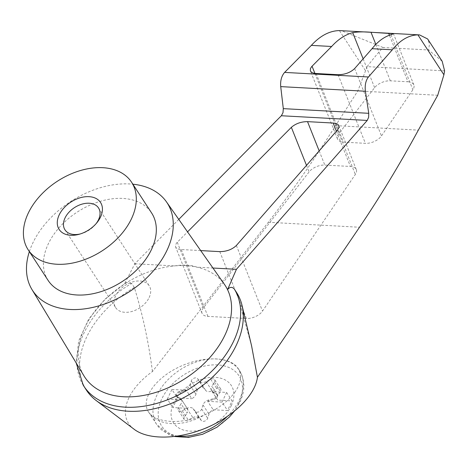 <?xml version="1.0" encoding="UTF-8"?>
<svg xmlns="http://www.w3.org/2000/svg" width="468" height="468" viewBox="0 0 468 468"><rect width="100%" height="100%" fill="white"/><g stroke="black" fill="none" stroke-linecap="round" stroke-linejoin="round"><path stroke-width="0.35" stroke-dasharray="2.34 1.75" d="M149.134 297.566A20.025 13.414 -33.1 0 0 149.181 285.726A20.025 13.414 -33.1 0 0 125.079 285.41A20.025 13.414 -33.1 0 0 115.625 307.581A20.025 13.414 -33.1 0 0 132.345 311.343A20.025 13.414 -33.1 0 0 149.134 297.566M80.174 233.982A20.025 13.414 -33.1 0 0 81.139 233.737A20.025 13.414 -33.1 0 0 95.583 224.33A20.025 13.414 -33.1 0 0 96.197 223.546M212.612 391.558L213.115 392.33A6.178 4.136 146.9 0 1 212.244 391.652L226.606 392.436L232.11 400.889L217.749 400.105A6.178 4.136 146.9 0 1 217.503 399.783L211.501 390.564A6.178 4.136 146.9 0 0 212.612 391.558L215.923 393.313A3.703 2.48 146.9 0 1 216.596 393.91A3.703 2.48 146.9 0 1 213.379 398.677L208.611 399.988A6.178 4.136 146.9 0 0 202.995 404.96L201.679 409.032A3.703 2.48 146.9 0 1 198.783 411.858A3.703 2.48 146.9 0 1 195.437 411.442L193.19 408.751A6.178 4.136 146.9 0 0 186.843 408.4L182.216 410.723A3.703 2.48 146.9 0 1 178.29 410.354A3.703 2.48 146.9 0 1 178.519 407.768L181.04 403.761L187.042 412.981A6.178 4.136 146.9 0 0 187.428 408.663L181.42 399.444A6.178 4.136 146.9 0 1 181.04 403.761M180.309 398.443L180.806 399.216L177.495 397.461A3.703 2.48 146.9 0 1 176.828 396.864L176.325 396.098A3.703 2.48 146.9 0 0 176.992 396.694L180.309 398.443A6.178 4.136 146.9 0 1 181.42 399.444M176.325 396.098A3.703 2.48 146.9 0 1 179.542 391.324L184.31 390.014L184.813 390.78A6.178 4.136 146.9 0 0 186.264 390.236L191.769 398.683A6.178 4.136 146.9 0 0 195.934 394.267L197.244 390.195A3.703 2.48 146.9 0 1 200.146 387.369A3.703 2.48 146.9 0 1 203.492 387.779L205.739 390.476A6.178 4.136 146.9 0 0 212.086 390.821L216.713 388.504A3.703 2.48 146.9 0 1 220.639 388.867A3.703 2.48 146.9 0 1 220.41 391.459L217.889 395.466A6.178 4.136 146.9 0 0 217.503 399.783M220.639 388.867L214.631 379.647A3.703 2.48 146.9 0 0 210.705 379.285L206.078 381.601A6.178 4.136 146.9 0 1 199.731 381.256L197.484 378.559A3.703 2.48 146.9 0 0 194.138 378.15A3.703 2.48 146.9 0 0 191.242 380.975L189.926 385.047A6.178 4.136 146.9 0 1 184.31 390.014M214.631 379.647A3.703 2.48 146.9 0 1 214.402 382.239L211.881 386.24L217.889 395.466M211.501 390.564A6.178 4.136 146.9 0 1 211.881 386.24M231.198 405.791A34.386 23.043 -33.1 0 0 199.152 380.162A34.386 23.043 -33.1 0 0 177.044 426.717A34.386 23.043 -33.1 0 0 231.198 405.791M180.806 399.216A6.178 4.136 146.9 0 1 181.678 399.888L187.182 408.342L172.827 407.558L177.407 397.899L191.769 398.683M187.182 408.342A6.178 4.136 146.9 0 1 187.428 408.663M186.843 408.4L192.845 417.62L188.218 419.942A3.703 2.48 146.9 0 1 184.293 419.58A3.703 2.48 146.9 0 1 184.527 416.988L187.042 412.981M192.845 417.62A6.178 4.136 146.9 0 1 199.192 417.971L201.439 420.662A3.703 2.48 146.9 0 0 204.785 421.077A3.703 2.48 146.9 0 0 207.687 418.252L208.997 414.18A6.178 4.136 146.9 0 1 213.168 409.757L227.524 410.541L232.11 400.889M181.678 399.888L167.322 399.105L172.827 407.558M134.293 429.378C117.199 417.14 125.506 390.669 152.451 371.534L268.322 222.271C291.634 192.067 314.046 159.845 335.562 125.617L357.856 90.915L367.105 66.632L444.6 70.861M251.632 346.08L236.931 293.062M86.387 390.096A89.552 60.003 146.9 0 1 134.316 287.463C142.541 313.817 148.584 341.845 152.451 371.534M83.298 385.334A89.552 60.003 146.9 0 1 131.678 283.409L134.316 287.463M131.678 283.409L126.272 282.537L124.441 284.035A83.848 56.178 146.9 0 1 174.394 265.923C183.608 264.484 191.108 264.894 196.888 267.152L212.958 268.029M178.776 219.393L134.854 263.765L124.441 284.035A83.848 56.178 146.9 0 0 83.959 375.862M134.854 263.765L174.394 265.923A83.848 56.178 146.9 0 1 196.888 267.152A83.848 56.178 146.9 0 1 224.435 284.368M442.184 61.29L428.63 49.988L429.484 43.922L427.635 38.961M367.105 66.632C373.756 58.09 379.092 51.714 383.111 47.502L428.63 49.988M407.95 81.777A12.355 6.669 158.3 0 1 413.835 84.889A12.355 6.669 158.3 0 1 412.87 89.751L381.484 135.942A12.355 6.669 158.3 0 1 365.385 143.331L343.407 142.132A12.355 6.669 158.3 0 1 337.522 139.019A12.355 6.669 158.3 0 1 338.885 133.62L374.616 87.662A12.355 6.669 158.3 0 1 390.33 80.812L407.95 81.777L389.423 35.246M357.856 90.915L437.726 95.279M335.562 125.617L418.339 130.133M200.702 250.591L181.297 249.532C178.203 249.321 176.296 248.42 175.576 246.835L175.512 244.986L176.635 242.939L187.551 231.882M383.111 47.502L341.277 30.625M246.402 318.492L207.909 316.386A12.355 6.669 158.3 0 1 202.03 313.279A12.355 6.669 158.3 0 1 203.387 307.874L309.102 171.92A12.355 6.669 158.3 0 1 324.815 165.069L350.421 166.468A12.355 6.669 158.3 0 1 356.3 169.58A12.355 6.669 158.3 0 1 355.335 174.441L262.507 311.103A12.355 6.669 158.3 0 1 246.402 318.492L219.784 251.632M48.122 280.42A61.764 41.383 146.9 0 1 77.29 212.033A61.764 41.383 146.9 0 1 151.626 213.004M29.361 251.614A80.291 53.797 146.9 0 1 132.865 184.199M234.661 392.523C241.119 383.333 242.295 375.336 238.189 368.538C230.367 356.171 202.351 355.604 178.431 367.321C154.393 378.858 140.394 399.812 148.567 412.004L148.643 412.115C156.154 423.253 181.537 424.657 204.095 415.139C217.515 409.289 227.705 401.749 234.661 392.523M167.322 399.105L171.902 389.452L177.407 397.899M226.606 392.436L222.019 402.094L227.524 410.541M171.902 389.452L186.264 390.236M176.828 396.864A3.703 2.48 146.9 0 1 180.045 392.09L184.813 390.78M212.244 391.652L217.749 400.105M213.115 392.33L216.427 394.079A3.703 2.48 146.9 0 1 217.094 394.676A3.703 2.48 146.9 0 1 213.876 399.45L209.108 400.76A6.178 4.136 146.9 0 0 207.663 401.31L213.168 409.757M222.019 402.094L207.663 401.31M365.385 70.492L339.388 30.584M390.973 34.743L412.87 89.751M375.827 44.378L390.33 80.812M363.145 58.845L374.616 87.662M268.322 222.271L359.518 227.249M181.297 249.532L207.909 316.386M177.261 242.249L203.387 307.874M306.499 165.379L309.102 171.92M319.176 150.901L324.815 165.069M336.393 131.233L350.421 166.468M337.592 129.864L355.335 174.441M236.381 245.478L262.507 311.103M148.643 412.115A49.409 33.105 -33.1 0 0 204.095 415.139M226.962 416.742A49.409 33.105 -33.1 0 0 239.411 399.818A49.409 33.105 -33.1 0 0 239.528 370.597A49.409 33.105 -33.1 0 0 180.063 369.825A49.409 33.105 -33.1 0 0 156.727 424.529A49.409 33.105 -33.1 0 0 178.074 436.053M238.873 403.065A46.116 30.9 -33.1 0 0 195.899 368.69A46.116 30.9 -33.1 0 0 166.251 431.127A46.116 30.9 -33.1 0 0 238.873 403.065M182.216 410.723L188.218 419.942M178.519 407.768L184.527 416.988M176.992 396.694L177.495 397.461M179.542 391.324L180.045 392.09M189.926 385.047L195.934 394.267M191.242 380.975L197.244 390.195M197.484 378.559L203.492 387.779M199.731 381.256L205.739 390.476M206.078 381.601L212.086 390.821M210.705 379.285L216.713 388.504M214.402 382.239L220.41 391.459M215.923 393.313L216.427 394.079M213.379 398.677L213.876 399.45M208.611 399.988L209.108 400.76M202.995 404.96L208.997 414.18M201.679 409.032L207.687 418.252M195.437 411.442L201.439 420.662M193.19 408.751L199.192 417.971M354.656 68.544L381.484 135.942M338.066 74.704L365.385 143.331M316.087 73.505L343.407 142.132M314.905 73.388L338.885 133.62M64.976 229.817L115.625 307.581M98.532 207.962L149.181 285.726M95.583 224.33L96.923 222.692M81.139 233.737L79.098 234.298M413.835 84.889L393.465 33.725M202.03 313.279L175.576 246.835M356.3 169.58L338.85 125.734M148.567 412.004L156.727 424.529L169.428 434.836L174.716 436.533M238.189 368.538L239.528 370.597C245.15 380.613 245.25 391.143 239.827 402.182L234.105 411.536M184.293 419.58L178.29 410.354M217.094 394.676L216.596 393.91M126.272 282.537L105.031 299.14L88.651 319.194L78.659 341.037L76.173 362.94M337.522 139.019L310.372 70.808"/><path stroke-width="0.7" d="M96.197 223.546A20.025 13.414 -33.1 0 0 98.479 219.802A20.025 13.414 -33.1 0 0 98.532 207.962A20.025 13.414 -33.1 0 0 74.43 207.646A20.025 13.414 -33.1 0 0 64.976 229.817A20.025 13.414 -33.1 0 0 80.174 233.982M178.776 219.393L281.362 115.748L283 112.653L283.304 108.64L368.749 113.309L365.397 91.237C364.712 85.275 365.724 80.525 368.439 76.986L392.319 49.801C400.146 40.119 408.681 35.141 417.912 34.872L419.527 34.901L427.635 38.961L442.184 61.29L444.6 70.861L443.91 74.781L437.726 95.279L418.339 130.133C399.654 164.52 380.051 196.893 359.518 227.249L257.429 377.266C255.323 394.98 233.848 416.222 206.277 427.863C178.723 439.551 148.502 440.189 134.293 429.378L96.162 400.526A89.552 60.003 146.9 0 1 86.387 390.096L83.749 386.041A89.552 60.003 146.9 0 1 83.298 385.334L76.173 362.94M257.429 377.266L251.632 346.08L242.055 305.499A89.552 60.003 146.9 0 1 194.179 391.494A89.552 60.003 146.9 0 1 96.162 400.526M132.865 184.199A80.291 53.797 146.9 0 1 166.438 201.837L224.435 284.368A83.848 56.178 146.9 0 1 227.547 289.663C229.811 286.849 232.058 286.632 234.287 289.008L236.931 293.062A89.552 60.003 146.9 0 1 242.055 305.499M419.527 34.901L339.388 30.584C329.507 30.824 320.165 35.755 311.36 45.378L284.608 72.405C281.549 75.933 280.25 80.666 280.718 86.615L283.304 108.64M166.438 201.837A80.291 53.797 146.9 0 1 152.223 272.177A80.291 53.797 146.9 0 1 70.071 309.471A80.291 53.797 146.9 0 1 31.923 289.452L83.959 375.862A83.848 56.178 146.9 0 0 123.804 396.77A83.848 56.178 146.9 0 0 206.569 361.062A83.848 56.178 146.9 0 0 227.547 289.663L236.428 269.311L367.228 120.434L368.632 117.328L368.749 113.309M56.932 264.25A61.764 41.383 146.9 0 1 28.103 249.684A61.764 41.383 146.9 0 1 57.272 181.303A61.764 41.383 146.9 0 1 131.607 182.268A61.764 41.383 146.9 0 1 119.65 236.088A61.764 41.383 146.9 0 1 56.932 264.25M70.686 235.287A24.705 16.555 146.9 0 1 59.214 214.847A24.705 16.555 146.9 0 1 89.025 196.665A24.705 16.555 146.9 0 1 100.497 217.105A24.705 16.555 146.9 0 1 96.923 222.692A24.705 16.555 146.9 0 1 79.098 234.298A24.705 16.555 146.9 0 1 70.686 235.287M372.037 48.69L354.656 68.544C350.415 72.575 344.887 74.628 338.066 74.704L316.087 73.505C312.993 73.289 311.085 72.394 310.372 70.808L310.407 68.62L311.723 66.561L331.642 46.484C338.229 39.248 345.255 34.638 352.72 32.655C357.575 31.795 363.665 31.66 371.001 32.257L393.465 33.725L390.973 34.743C384.17 36.761 377.857 41.412 372.037 48.69L392.319 49.801M212.958 268.029L236.428 269.311M187.551 231.882L291.359 127.343C295.712 123.57 301.1 121.668 307.523 121.639L333.128 123.037C336.229 123.248 338.13 124.149 338.85 125.734L338.885 127.694L337.592 129.864L236.381 245.478C232.14 249.508 226.611 251.562 219.784 251.632L200.702 250.591M311.36 45.378L331.642 46.484M131.607 182.268L151.626 213.004A61.764 41.383 146.9 0 1 139.669 266.824A61.764 41.383 146.9 0 1 76.951 294.986A61.764 41.383 146.9 0 1 48.122 280.42L28.103 249.684M31.923 289.452A80.291 53.797 146.9 0 1 29.361 251.614M234.287 289.008A89.552 60.003 146.9 0 1 191.002 387.791A89.552 60.003 146.9 0 1 83.749 386.041M443.91 74.781L417.912 34.872M388.621 33.216L389.423 35.246M371.001 32.257L375.827 44.378M352.72 32.655L363.145 58.845M281.362 115.748L367.228 120.434M280.718 86.615L365.397 91.237M284.608 72.405L368.439 76.986M291.359 127.343L306.499 165.379M307.523 121.639L319.176 150.901M333.128 123.037L336.393 131.233M178.074 436.053A49.409 33.105 -33.1 0 0 226.962 416.742M312.051 66.216L314.905 73.388M234.105 411.536L229.495 416.93L217.041 427.185L202.58 434.292L188.294 437.416L174.716 436.533"/></g></svg>
